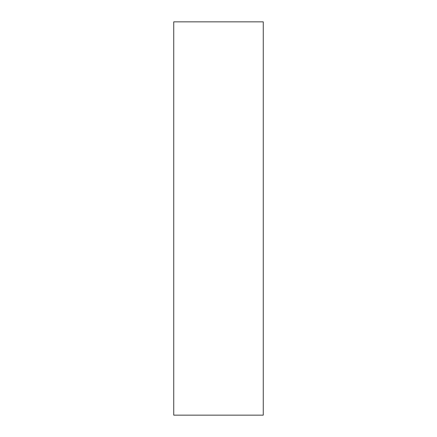 <?xml version="1.0" encoding="UTF-8"?>
<svg xmlns="http://www.w3.org/2000/svg" width="437" height="437" viewBox="0 0 437 437"><rect width="100%" height="100%" fill="white"/><g stroke="black" fill="none" stroke-linecap="round" stroke-linejoin="round"><path stroke-width="0.66" d="M173.735 21.85L263.265 21.85L263.265 415.15L263.265 21.85L173.735 21.85L173.735 415.15L263.265 415.15L173.735 415.15L173.735 21.85"/></g></svg>
